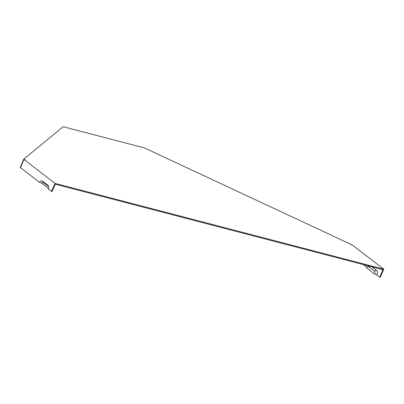 <?xml version="1.0" encoding="UTF-8"?>
<svg xmlns="http://www.w3.org/2000/svg" width="404" height="404" viewBox="0 0 404 404"><rect width="100%" height="100%" fill="white"/><g stroke="black" fill="none" stroke-linecap="round" stroke-linejoin="round"><path stroke-width="0.61" d="M376.866 274.998A3.611 2.242 -75.4 0 0 376.432 270.326L374.296 271.018A2.358 1.464 104.6 0 1 374.579 274.074L376.866 274.998L379.669 277.154L382.967 269.71L55.303 184.189L52.005 191.632L48.283 189.047A2.889 1.793 104.6 0 0 48.233 185.618A2.889 1.793 104.6 0 0 47.94 185.31L48.44 185.992M47.94 185.31L42.339 181.002A2.889 1.793 104.6 0 0 39.698 182.441L41.986 183.366A1.636 1.015 104.6 0 1 43.486 182.552L48.596 186.486M20.488 167.407L20.2 167.271L23.786 159.186L63.095 126.705L144.506 147.95L351.899 244.824L351.657 245.026L352.753 245.314L383.8 269.205L380.214 277.296L379.669 277.154M39.698 182.441L20.407 167.594L23.993 159.504L25.088 159.792L23.786 159.186M383.8 269.205L55.04 183.401L51.454 191.491M55.04 183.401L23.993 159.504M374.296 271.018L368.695 266.711A2.358 1.464 -75.4 0 0 367.64 266.625A2.358 1.464 -75.4 0 0 366.539 267.887L374.579 274.074M376.432 270.326L371.872 266.817M363.337 264.59L366.867 267.307M41.986 183.366L48.515 188.39M42.339 181.002L43.486 182.552M369.933 266.312L368.695 266.711M367.64 266.625L368.892 266.039"/></g></svg>
